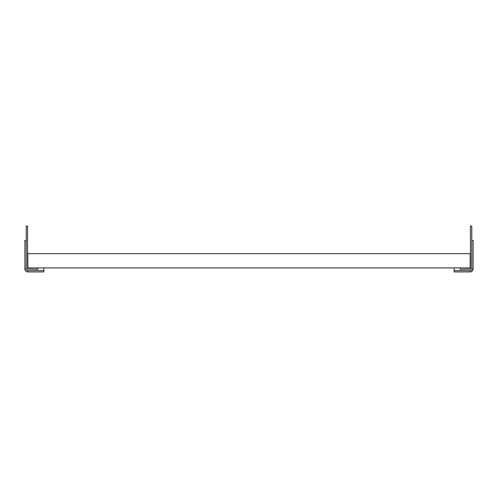 <?xml version="1.0" encoding="UTF-8"?>
<svg xmlns="http://www.w3.org/2000/svg" width="498" height="498" viewBox="0 0 498 498"><rect width="100%" height="100%" fill="white"/><g stroke="black" fill="none" stroke-linecap="round" stroke-linejoin="round"><path stroke-width="0.75" d="M37.804 267.912L27.838 267.912L27.838 253.675L470.162 253.675L470.162 267.912L43.855 267.912L43.855 270.582L27.838 270.582A1.6 1.6 0 0 1 26.232 268.982L26.232 226.086L27.571 226.086L27.571 268.982L37.804 269.25L37.804 267.912L43.855 267.912M43.855 270.582L43.855 271.914L27.838 271.914A2.938 2.938 0 0 1 24.9 268.982L24.9 240.447L26.232 240.447M454.145 267.912L454.145 271.914L470.162 271.914A2.938 2.938 0 0 0 473.1 268.982L473.1 240.447L471.768 240.447M454.145 270.582L470.162 270.582A1.6 1.6 0 0 0 471.768 268.982L471.768 226.086L470.429 226.086L470.429 268.982L460.196 269.25L460.196 267.912M27.838 271.914L27.838 270.582M24.9 268.982L26.232 268.982M470.162 271.914L470.162 270.582M473.1 268.982L471.768 268.982"/></g></svg>
